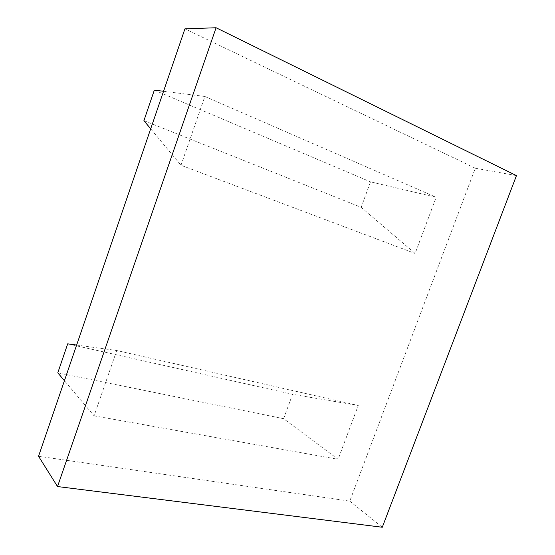 <?xml version="1.0" encoding="UTF-8"?>
<svg xmlns="http://www.w3.org/2000/svg" width="555" height="555" viewBox="0 0 555 555"><rect width="100%" height="100%" fill="white"/><g stroke="black" fill="none" stroke-linecap="round" stroke-linejoin="round"><path stroke-width="0.42" stroke-dasharray="2.77 2.08" d="M67.696 343.843L292.568 394.314L358.252 405.476L338.113 459.304L283.619 418.699L292.568 394.314M76.632 345.057L116.73 350.524L358.252 405.476M57.789 372.835L283.619 418.699M116.73 350.524L94.079 415.834L64.429 380.702M94.079 415.834L338.113 459.304M361.159 207.341L415.133 253.469L436.161 197.275L370.511 181.86L361.159 207.341L143.911 120.664M150.689 128.822L180.992 165.258L415.133 253.469M154.339 90.125L370.511 181.86M180.992 165.258L204.857 96.459L163.552 91.277M204.857 96.459L436.161 197.275M38.545 456.265L349.768 501.13L475.302 168.214L184.933 28.846M475.302 168.214L516.455 175.616M349.768 501.13L382.284 527.25"/><path stroke-width="0.83" d="M64.429 380.702L57.789 372.835L67.696 343.843L76.632 345.057M163.552 91.277L154.339 90.125L143.911 120.664L150.689 128.822M57.526 486.548L38.545 456.265L184.933 28.846L216.082 27.75L516.455 175.616L382.284 527.25L57.526 486.548L216.082 27.75"/></g></svg>
